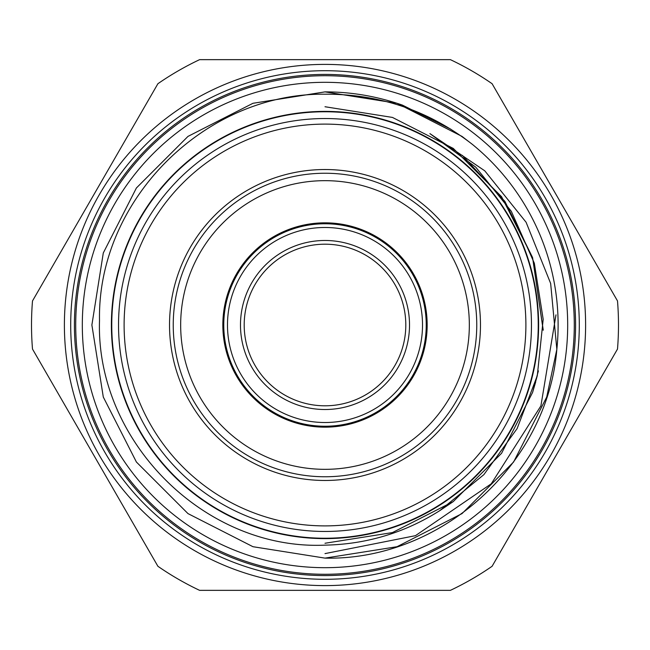 <?xml version="1.0" encoding="UTF-8"?>
<svg xmlns="http://www.w3.org/2000/svg" width="650" height="650" viewBox="0 0 650 650"><rect width="100%" height="100%" fill="white"/><g stroke="black" fill="none" stroke-linecap="round" stroke-linejoin="round"><path stroke-width="0.97" d="M111.759 325A213.241 213.241 0 0 1 325 111.759A213.241 213.241 0 0 1 538.241 325A213.241 213.241 0 0 1 325 538.241A213.241 213.241 0 0 1 111.759 325M75.717 325A249.283 249.283 0 0 1 325 75.717A249.283 249.283 0 0 1 574.283 325A249.283 249.283 0 0 1 325 574.283A249.283 249.283 0 0 1 75.717 325M325 585.609A260.609 260.609 0 0 0 585.609 325A260.609 260.609 0 0 0 325 64.391A260.609 260.609 0 0 0 64.391 325A260.609 260.609 0 0 0 325 585.609M567.686 325A242.686 242.686 0 0 1 325 567.686A242.686 242.686 0 0 1 82.314 325A242.686 242.686 0 0 1 325 82.314A242.686 242.686 0 0 1 567.686 325M325 525.891A200.891 200.891 0 0 0 525.891 325A200.891 200.891 0 0 0 325 124.109A200.891 200.891 0 0 0 124.109 325A200.891 200.891 0 0 0 325 525.891M325 118.536A206.464 206.464 0 0 1 531.464 325A206.464 206.464 0 0 1 325 531.464A206.464 206.464 0 0 1 118.536 325A206.464 206.464 0 0 1 325 118.536M325 469.332A144.332 144.332 0 0 0 469.332 325A144.332 144.332 0 0 0 325 180.668A144.332 144.332 0 0 0 180.668 325A144.332 144.332 0 0 0 325 469.332M325 173.241A151.759 151.759 0 0 1 476.759 325A151.759 151.759 0 0 1 325 476.759A151.759 151.759 0 0 1 173.241 325A151.759 151.759 0 0 1 325 173.241M325 427.164A102.164 102.164 0 0 1 222.836 325A102.164 102.164 0 0 1 325 222.836A102.164 102.164 0 0 1 427.164 325A102.164 102.164 0 0 1 325 427.164M325 244.197C311.821 244.904 311.821 244.904 325 244.197A80.803 80.803 0 0 0 244.197 325A80.803 80.803 0 0 0 325 405.803C311.829 405.096 311.829 405.096 325 405.803C311.829 405.096 311.829 405.096 325 405.803C338.179 405.096 338.179 405.096 325 405.803C338.179 405.096 338.179 405.096 325 405.803A80.803 80.803 0 0 0 405.803 325A80.803 80.803 0 0 0 325 244.197C338.171 244.904 338.171 244.904 325 244.197C338.171 244.904 338.171 244.904 325 244.197M325 409.516A84.516 84.516 0 0 1 240.484 325A84.516 84.516 0 0 1 325 240.484A84.516 84.516 0 0 1 409.516 325A84.516 84.516 0 0 1 325 409.516M325 422.516A97.516 97.516 0 0 0 422.516 325A97.516 97.516 0 0 0 325 227.484A97.516 97.516 0 0 0 227.484 325A97.516 97.516 0 0 0 325 422.516M325 223.762A101.237 101.237 0 0 1 426.238 325A101.237 101.237 0 0 1 325 426.238C338.179 425.677 338.179 425.677 325 426.238A101.237 101.237 0 0 1 223.762 325A101.237 101.237 0 0 1 325 223.762M325 74.417A250.583 250.583 0 0 0 74.417 325A250.583 250.583 0 0 0 325 575.583A250.583 250.583 0 0 0 575.583 325A250.583 250.583 0 0 0 325 74.417M325 579.296A254.296 254.296 0 0 1 70.704 325A254.296 254.296 0 0 1 325 70.704A254.296 254.296 0 0 1 579.296 325A254.296 254.296 0 0 1 325 579.296M325 538.614A213.614 213.614 0 0 1 111.386 325A213.614 213.614 0 0 1 325 111.386A213.614 213.614 0 0 1 538.614 325A213.614 213.614 0 0 1 325 538.614M325 59.654L199.599 59.654A293.491 293.491 0 0 0 157.901 83.72L32.5 300.934A293.491 293.491 0 0 0 32.5 349.066L157.901 566.28A293.491 293.491 0 0 0 199.599 590.346L450.401 590.346A293.491 293.491 0 0 0 492.099 566.28L617.5 349.066A293.491 293.491 0 0 0 617.5 300.934L492.099 83.72A293.491 293.491 0 0 0 450.401 59.654L325 59.654M187.98 136.403L252.964 103.293L325 91.877L397.036 103.293L462.02 136.403L472.461 144.446C429.122 110.728 379.974 93.974 325 94.201C205.01 92.804 97.248 199.891 99.507 320.491C95.558 440.781 204.417 550.461 325 545.147C366.462 544.302 404.723 532.797 439.782 510.64L483.876 474.646L517.099 428.602L537.298 375.659L543.189 319.321L534.341 263.25L511.323 211.323L475.735 167.148L429.894 133.599L484.778 170.828L526.086 222.243L550.656 283.465L556.839 349.375C547.446 464.344 440.724 560.788 325 558.122L252.964 546.707L187.98 513.597L136.403 462.02L103.293 397.036L91.877 325L103.293 252.964L136.403 187.98L187.98 136.403L252.964 103.293L325 91.877L397.036 103.293L462.02 136.403L472.461 144.446A233.123 233.123 0 0 1 556.839 349.375L546.707 397.036L513.597 462.02L462.02 513.597L397.036 546.707L325 558.122L252.964 546.707L187.98 513.597M556.839 349.375L546.707 397.036L513.597 462.02L462.02 513.597L397.036 546.707L325 558.122L397.036 546.707L462.02 513.597L513.597 462.02L546.707 397.036L556.839 349.375M450.816 129.196L402.366 105.089C377 96.265 351.211 91.861 325 91.877L397.036 103.293L462.02 136.403L472.461 144.446M555.986 314.852L540.906 405.892L491.238 483.811L415.439 535.673L325 553.605M439.782 510.64L453.286 501.573L501.573 453.286L532.577 392.446L535.714 381.899L532.577 392.446L501.573 453.286L453.286 501.573L439.782 510.64L453.286 501.573L501.573 453.286L532.577 392.446L535.714 381.899L532.577 392.446L501.573 453.286L453.286 501.573L439.782 510.64L453.286 501.573L501.573 453.286L532.577 392.446L535.714 381.899M543.197 330.249L532.577 257.554L504.92 201.443L462.296 155.334L504.92 201.443L532.577 257.554L543.197 330.249L532.577 257.554L504.92 201.443L462.296 155.334L504.92 201.443L532.577 257.554L543.197 330.249L532.577 257.554L504.92 201.443L462.296 155.334M537.298 375.659L532.577 392.446L501.573 453.286L453.286 501.573L392.446 532.577L325 543.262L392.446 532.577L453.286 501.573L501.573 453.286L532.577 392.446L537.298 375.659L532.577 392.446L501.573 453.286L453.286 501.573L392.446 532.577L325 543.262L392.446 532.577L453.286 501.573L501.573 453.286L532.577 392.446L538.379 370.882M543.205 329.761L532.577 257.554L501.573 196.714L453.286 148.428L392.446 117.423L325 106.738L392.446 117.423L453.286 148.428L501.573 196.714L532.577 257.554L543.205 329.761L532.577 257.554L501.573 196.714L453.286 148.428L392.446 117.423L325 106.738L392.446 117.423L453.286 148.428L501.573 196.714L532.577 257.554L543.205 329.761M325 480.472A155.472 155.472 0 0 1 169.528 325A155.472 155.472 0 0 1 325 169.528A155.472 155.472 0 0 1 480.472 325A155.472 155.472 0 0 1 325 480.472"/></g></svg>
